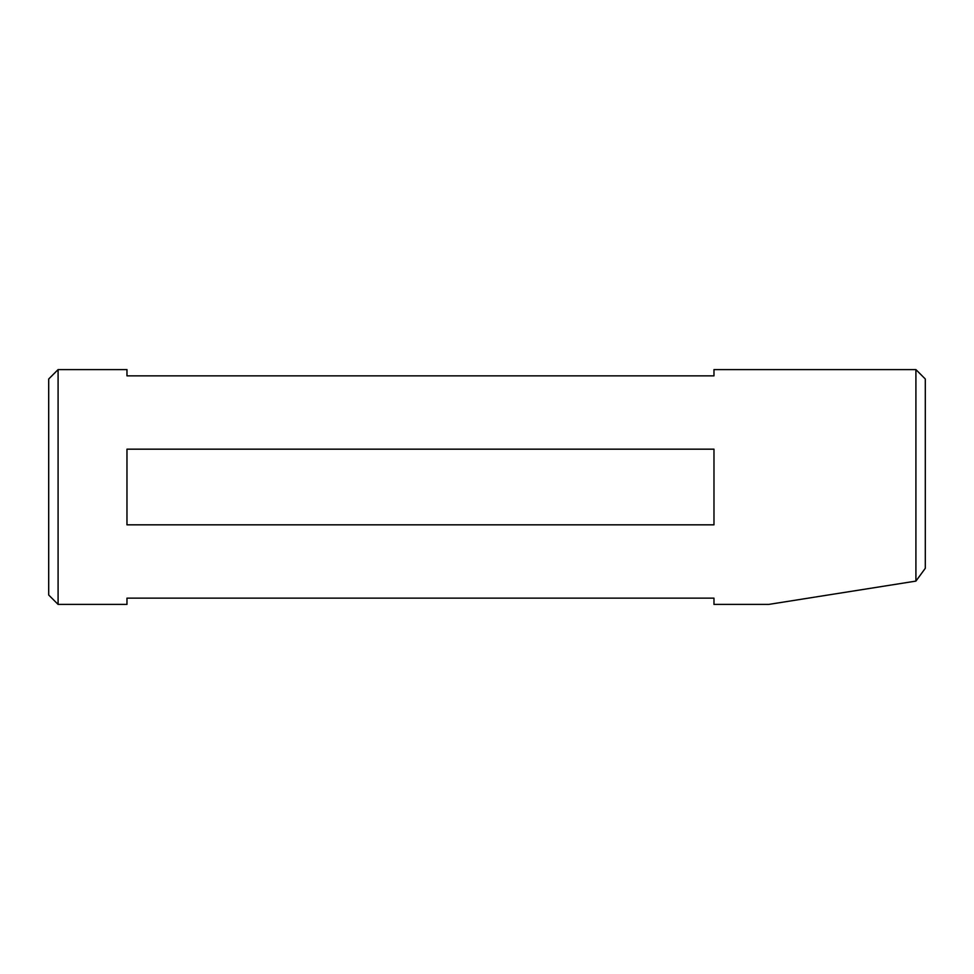 <?xml version="1.0" encoding="UTF-8"?>
<svg xmlns="http://www.w3.org/2000/svg" width="974" height="974" viewBox="0 0 974 974"><rect width="100%" height="100%" fill="white"/><g stroke="black" fill="none" stroke-linecap="round" stroke-linejoin="round"><path stroke-width="1.46" d="M48.7 595.004L48.7 378.996L58.087 369.596L58.087 604.404L48.7 595.004M126.973 449.172L713.979 449.172L713.979 524.828L126.973 524.828L126.973 449.172M58.087 604.404L126.973 604.404L126.973 598.146L713.979 598.146L713.979 604.404L768.766 604.404L915.913 581.101L915.913 369.596L713.979 369.596L713.979 375.854L126.973 375.854L126.973 369.596L58.087 369.596M915.913 369.596L925.3 378.996L925.3 568.305L915.913 581.101"/></g></svg>
